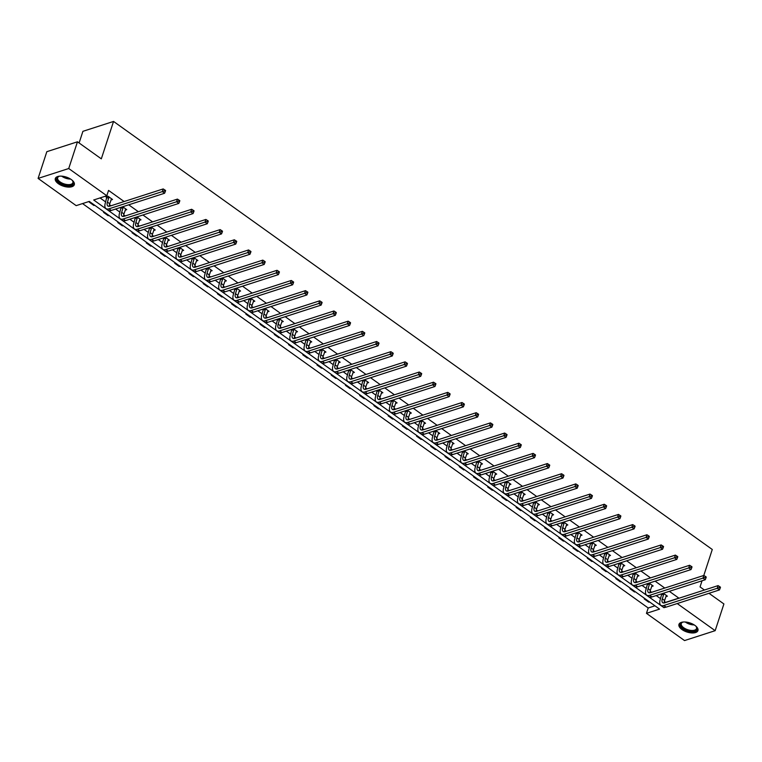 <?xml version="1.0" encoding="UTF-8"?>
<svg xmlns="http://www.w3.org/2000/svg" width="762" height="762" viewBox="0 0 762 762"><rect width="100%" height="100%" fill="white"/><g stroke="black" fill="none" stroke-linecap="round" stroke-linejoin="round"><path stroke-width="1.14" d="M71.276 179.537A9.982 4.772 18.1 0 1 74.305 184.718A9.982 4.772 18.1 0 1 68.018 187.081A9.982 4.772 18.1 0 1 58.36 183.699A9.982 4.772 18.1 0 1 55.321 178.518A9.982 4.772 18.1 0 1 61.617 176.155A9.982 4.772 18.1 0 1 71.276 179.537M694.906 625.383A9.982 4.772 18.1 0 1 697.944 630.574A9.982 4.772 18.1 0 1 691.648 632.936A9.982 4.772 18.1 0 1 681.99 629.555A9.982 4.772 18.1 0 1 678.961 624.364A9.982 4.772 18.1 0 1 685.248 622.002A9.982 4.772 18.1 0 1 694.906 625.383M79.105 142.97L82.915 131.321L113.548 121.434L712.279 549.488L703.793 575.462M708.993 593.303L723.9 603.952L715.166 630.679L684.533 640.566L646.462 613.343L659.578 609.105L89.297 201.397L76.181 205.635L38.1 178.413L68.732 168.526L106.804 195.748L93.688 199.987L663.969 607.695L664.959 607.371M82.534 203.578L648.205 607.99L646.462 613.343M68.732 168.526L77.467 141.799L46.834 151.686L38.1 178.413M125.197 210.16L126.768 209.655L122.711 206.75M121.158 207.788L120.634 207.416M153.648 230.505L155.219 229.991L151.162 227.095M149.619 228.133L149.095 227.762M182.108 250.841L183.68 250.336L179.613 247.44M178.07 248.479L177.546 248.107M210.56 271.186L212.131 270.681L208.074 267.776M206.521 268.824L206.007 268.443M239.011 291.532L240.582 291.027L236.525 288.122M234.982 289.16L234.458 288.788M267.472 311.877L269.043 311.363L264.986 308.467M263.433 309.505L262.909 309.134M295.923 332.213L297.494 331.708L293.437 328.813M291.894 329.851L291.37 329.479M324.374 352.558L325.945 352.054L321.888 349.148M320.345 350.196L319.821 349.815M352.835 372.904L354.406 372.399L350.349 369.494M348.796 370.532L348.272 370.161M381.286 393.249L382.857 392.735L378.8 389.839M377.257 390.877L376.733 390.506M409.746 413.585L411.318 413.08L407.251 410.175M405.708 411.223L405.184 410.851M438.198 433.93L439.769 433.426L435.712 430.52M434.159 431.568L433.645 431.187M466.649 454.276L468.22 453.771L464.163 450.866M462.62 451.904L462.096 451.533M495.109 474.621L496.681 474.107L492.623 471.211M491.071 472.25L490.547 471.878M523.561 494.957L525.132 494.452L521.075 491.547M519.532 492.595L519.008 492.223M552.012 515.303L553.583 514.798L549.526 511.893M547.983 512.94L547.459 512.559M580.473 535.648L582.044 535.143L577.987 532.238M576.434 533.276L575.91 532.905M608.924 555.993L610.495 555.479L606.438 552.583M604.895 553.622L604.371 553.25M637.384 576.329L638.956 575.824L634.889 572.919M633.346 573.967L632.822 573.596M665.836 596.675L667.407 596.17L663.35 593.265M661.797 594.312L661.283 593.931M100.041 197.93L105.661 201.949M109.49 204.683L111.004 205.769M115.586 209.045L119.891 212.122M123.72 214.855L125.235 215.941M129.816 219.218L134.112 222.294M137.941 225.028L139.456 226.114M144.047 229.391L148.342 232.467M152.171 235.201L153.686 236.287M158.267 239.563L162.573 242.64M166.402 245.374L167.916 246.459M172.498 249.736L176.794 252.813M180.623 255.546L182.137 256.632M186.728 259.909L191.024 262.976M194.853 265.719L196.367 266.795M200.949 270.072L205.254 273.148M209.083 275.892L210.598 276.968M215.179 280.245L219.485 283.321M223.304 286.055L224.819 287.141M229.41 290.417L233.705 293.494M237.534 296.228L239.049 297.313M243.63 300.59L247.936 303.667M251.765 306.4L253.279 307.486M257.861 310.763L262.166 313.839M265.986 316.573L267.5 317.659M272.091 320.935L276.387 324.012M280.216 326.746L281.73 327.831M286.312 331.108L290.617 334.185M294.446 336.918L295.961 337.995M300.542 341.281L304.848 344.348M308.677 347.091L310.191 348.167M314.773 351.444L319.068 354.52M322.897 357.264L324.412 358.34M329.003 361.617L333.299 364.693M337.128 367.427L338.642 368.513M343.224 371.789L347.529 374.866M351.358 377.6L352.873 378.685M357.454 381.962L361.75 385.039M365.579 387.772L367.094 388.858M371.685 392.135L375.98 395.211M379.809 397.945L381.324 399.031M385.905 402.307L390.211 405.384M394.04 408.118L395.554 409.204M400.136 412.48L404.432 415.547M408.261 418.29L409.775 419.367M414.366 422.653L418.662 425.72M422.491 428.463L424.005 429.539M428.587 432.816L432.892 435.893M436.721 438.636L438.236 439.712M442.817 442.989L447.123 446.065M450.942 448.799L452.457 449.885M457.048 453.161L461.343 456.238M465.172 458.972L466.687 460.058M471.268 463.334L475.574 466.411M479.403 469.144L480.917 470.23M485.499 473.507L489.804 476.583M493.633 479.317L495.148 480.403M499.729 483.68L504.025 486.756M507.854 489.49L509.368 490.576M513.95 493.852L518.255 496.919M522.084 499.662L523.599 500.739M528.18 504.025L532.486 507.092M536.315 509.835L537.829 510.911M542.411 514.188L546.706 517.265M550.535 520.008L552.05 521.084M556.641 524.361L560.937 527.437M564.766 530.171L566.28 531.257M570.862 534.533L575.167 537.61M578.996 540.344L580.511 541.43M585.092 544.706L589.388 547.783M593.217 550.516L594.731 551.602M599.323 554.879L603.618 557.955M607.447 560.689L608.962 561.775M613.543 565.052L617.849 568.128M621.678 570.862L623.192 571.948M627.774 575.224L632.079 578.291M635.899 581.035L637.413 582.111M642.004 585.397L646.3 588.464M650.129 591.207L651.643 592.284M656.225 595.56L660.53 598.637M664.359 601.38L665.712 602.342L678.837 598.113L669.35 591.331M664.769 588.054L655.12 581.158M650.538 577.882L640.899 570.986M636.308 567.709L626.669 560.813M622.087 557.536L612.438 550.64M607.857 547.364L598.218 540.477M593.627 537.191L583.987 530.304M579.406 527.028L569.757 520.132M565.175 516.855L555.527 509.959M550.945 506.682L541.306 499.786M536.715 496.51L527.075 489.614M522.494 486.337L512.845 479.441M508.264 476.164L498.624 469.268M494.033 465.992L484.394 459.105M479.812 455.819L470.164 448.932M465.582 445.656L455.943 438.76M451.352 435.483L441.712 428.587M437.131 425.31L427.482 418.414M422.9 415.138L413.261 408.242M408.67 404.965L399.031 398.069M394.449 394.792L384.8 387.896M380.219 384.62L370.58 377.733M365.989 374.447L356.349 367.56M351.768 364.284L342.119 357.388M337.537 354.111L327.889 347.215M323.307 343.938L313.668 337.042M309.077 333.766L299.437 326.869M294.856 323.593L285.207 316.697M280.626 313.42L270.986 306.524M266.395 303.247L256.756 296.361M252.174 293.075L242.526 286.188M237.944 282.912L228.305 276.015M223.714 272.739L214.074 265.843M209.493 262.566L199.844 255.67M195.262 252.393L185.623 245.497M181.032 242.221L171.393 235.325M166.811 232.048L157.162 225.152M152.581 221.875L142.932 214.989M138.351 211.712L128.711 204.816M124.13 201.539L108.556 190.405L106.804 195.748M651.605 586.502L653.177 585.997L649.119 583.092M647.576 584.14L647.052 583.759M623.154 566.166L624.726 565.652L620.668 562.756M619.115 563.794L618.592 563.423M594.693 545.821L596.275 545.316L592.207 542.411M590.664 543.449L590.14 543.077M566.242 525.475L567.814 524.97L563.756 522.065M562.213 523.103L561.689 522.732M537.791 505.13L539.363 504.625L535.305 501.72M533.752 502.768L533.229 502.387M509.33 484.794L510.902 484.28L506.844 481.384M505.301 482.422L504.777 482.051M480.879 464.449L482.451 463.944L478.393 461.039M476.85 462.077L476.326 461.705M452.428 444.103L454 443.598L449.932 440.693M448.389 441.741L447.865 441.36M423.967 423.758L425.539 423.253L421.481 420.348M419.938 421.396L419.414 421.015M395.516 403.422L397.088 402.908L393.03 400.012M391.478 401.05L390.954 400.679M367.055 383.076L368.637 382.572L364.569 379.667M363.026 380.705L362.502 380.333M338.604 362.731L340.176 362.226L336.118 359.321M334.575 360.369L334.051 359.988M310.153 342.386L311.725 341.881L307.667 338.976M306.114 340.023L305.591 339.642M281.692 322.05L283.264 321.535L279.206 318.64M277.663 319.678L277.139 319.307M253.241 301.704L254.813 301.2L250.755 298.294M249.212 299.333L248.688 298.961M224.79 281.359L226.362 280.854L222.294 277.949M220.751 278.997L220.228 278.616M196.329 261.014L197.901 260.509L193.843 257.604M192.3 258.651L191.776 258.27M167.878 240.678L169.45 240.163L165.392 237.268M163.84 238.306L163.316 237.935M139.417 220.332L140.999 219.827L136.931 216.922M135.388 217.961L134.864 217.589M110.966 199.987L112.538 199.482L107.975 196.225L105.908 196.891L106.937 197.625M77.467 141.799L101.317 158.848L113.548 121.434M677.218 603.552L715.166 630.679M702.05 580.777L700.049 586.902L704.412 590.026M648.205 607.99L654.968 605.809M94.678 205.245L93.916 205.492L89.354 202.235L90.116 201.987M108.909 215.417L108.137 215.665L103.575 212.398L104.346 212.16M123.13 225.59L122.368 225.838L117.805 222.571L118.567 222.323M137.36 235.763L136.598 236.001L132.036 232.743L132.798 232.496M151.59 245.926L150.819 246.174L146.266 242.916L147.028 242.668M165.811 256.099L165.049 256.346L160.487 253.089L161.258 252.841M180.042 266.271L179.28 266.519L174.717 263.261L175.479 263.014M194.272 276.444L193.5 276.692L188.947 273.434L189.709 273.187M208.493 286.617L207.731 286.864L203.168 283.607L203.94 283.359M222.723 296.789L221.961 297.037L217.399 293.77L218.161 293.532M236.953 306.962L236.182 307.21L231.629 303.943L232.391 303.695M251.174 317.135L250.412 317.373L245.85 314.115L246.621 313.868M265.405 327.298L264.643 327.546L260.08 324.288L260.842 324.041M279.635 337.471L278.863 337.718L274.31 334.461L275.072 334.213M293.856 347.643L293.094 347.891L288.531 344.634L289.303 344.386M308.086 357.816L307.324 358.064L302.762 354.806L303.524 354.559M322.316 367.989L321.554 368.237L316.992 364.979L317.754 364.731M336.547 378.162L335.775 378.409L331.213 375.142L331.984 374.894M350.768 388.334L350.006 388.582L345.443 385.315L346.205 385.067M364.998 398.507L364.236 398.745L359.674 395.488L360.436 395.24M379.228 408.67L378.457 408.918L373.904 405.66L374.666 405.413M393.449 418.843L392.687 419.09L388.125 415.833L388.896 415.585M407.68 429.016L406.918 429.263L402.355 426.006L403.117 425.758M421.91 439.188L421.138 439.436L416.585 436.178L417.347 435.931M436.131 449.361L435.369 449.609L430.806 446.351L431.578 446.103M450.361 459.534L449.599 459.781L445.037 456.514L445.799 456.267M464.591 469.706L463.82 469.954L459.267 466.687L460.029 466.439M478.812 479.87L478.05 480.117L473.488 476.86L474.259 476.612M493.043 490.042L492.281 490.29L487.718 487.032L488.48 486.785M507.273 500.215L506.501 500.463L501.948 497.205L502.71 496.957M521.494 510.388L520.732 510.635L516.169 507.378L516.941 507.13M535.724 520.56L534.962 520.808L530.4 517.55L531.162 517.303M549.954 530.733L549.192 530.981L544.63 527.714L545.392 527.475M564.185 540.906L563.413 541.153L558.851 537.886L559.622 537.639M578.406 551.078L577.644 551.326L573.081 548.059L573.843 547.811M592.636 561.242L591.874 561.489L587.312 558.232L588.073 557.984M606.866 571.414L606.095 571.662L601.542 568.404L602.304 568.157M621.087 581.587L620.325 581.835L615.763 578.577L616.534 578.329M635.317 591.76L634.556 592.007L629.993 588.75L630.755 588.502M649.548 601.932L648.776 602.18L644.223 598.922L644.985 598.675M648.986 601.532L648.776 602.18M634.765 591.36L634.556 592.007M620.535 581.196L620.325 581.835M606.304 571.024L606.095 571.662M592.084 560.851L591.874 561.489M577.853 550.678L577.644 551.326M563.623 540.506L563.413 541.153M549.402 530.333L549.192 530.981M535.172 520.16L534.962 520.808M520.941 509.988L520.732 510.635M506.72 499.824L506.501 500.463M492.49 489.652L492.281 490.29M478.26 479.479L478.05 480.117M464.029 469.306L463.82 469.954M449.809 459.134L449.599 459.781M435.578 448.961L435.369 449.609M421.348 438.788L421.138 439.436M407.127 428.625L406.918 429.263M392.897 418.452L392.687 419.09M378.666 408.28L378.457 408.918M364.446 398.107L364.236 398.745M350.215 387.934L350.006 388.582M335.985 377.762L335.775 378.409M321.764 367.589L321.554 368.237M307.534 357.416L307.324 358.064M293.303 347.253L293.094 347.891M279.082 337.08L278.863 337.718M264.852 326.908L264.643 327.546M250.622 316.735L250.412 317.373M236.391 306.562L236.182 307.21M222.171 296.389L221.961 297.037M207.94 286.217L207.731 286.864M193.71 276.044L193.5 276.692M179.489 265.881L179.28 266.519M165.259 255.708L165.049 256.346M151.028 245.535L150.819 246.174M136.808 235.363L136.598 236.001M122.577 225.19L122.368 225.838M108.347 215.017L108.137 215.665M94.126 204.845L93.916 205.492M663.873 593.636L662.321 598.827A6.401 3.096 -54.4 0 0 662.74 602.694A6.401 3.096 -54.4 0 0 664.712 602.828L718.071 585.616L719.566 586.559L719.214 587.626L720.128 588.283L720.481 587.207L719.566 586.559M666.379 595.436L664.597 600.456A6.401 3.096 -54.4 0 0 664.283 602.942M720.128 588.283L719.48 589.921L717.194 588.293L663.835 605.504A9.601 4.639 125.6 0 1 660.873 605.295A9.601 4.639 125.6 0 1 660.254 599.494L661.797 593.769M719.48 589.921L666.121 607.133A9.601 4.639 125.6 0 1 663.159 606.933L660.873 605.295M719.214 587.626L717.194 588.293L718.071 585.616M663.873 594.055L661.807 594.731M649.643 583.473L648.091 588.655A6.401 3.096 -54.4 0 0 648.51 592.522A6.401 3.096 -54.4 0 0 650.481 592.665L703.84 575.443L705.336 576.386L704.993 577.453L705.907 578.11L706.25 577.044L705.336 576.386M652.158 585.264L650.377 590.283A6.401 3.096 -54.4 0 0 650.053 592.769M705.907 578.11L705.25 579.749L702.964 578.12L649.615 595.332A9.601 4.639 125.6 0 1 646.652 595.132A9.601 4.639 125.6 0 1 646.024 589.321L647.567 583.597M705.25 579.749L651.891 596.96A9.601 4.639 125.6 0 1 648.929 596.76L646.652 595.132M704.993 577.453L702.964 578.12L703.84 575.443M649.653 583.892L647.576 584.559M635.413 573.3L633.87 578.482A6.401 3.096 -54.4 0 0 634.279 582.349A6.401 3.096 -54.4 0 0 636.26 582.492L689.61 565.271L691.115 566.214L690.763 567.29L691.677 567.938L692.029 566.871L691.115 566.214M637.927 575.091L636.146 580.111A6.401 3.096 -54.4 0 0 635.822 582.597M691.677 567.938L691.02 569.576L688.743 567.947L635.384 585.159A9.601 4.639 125.6 0 1 632.422 584.959A9.601 4.639 125.6 0 1 631.793 579.149L633.336 573.424M691.02 569.576L637.661 586.788A9.601 4.639 125.6 0 1 634.698 586.588L632.422 584.959M690.763 567.29L688.743 567.947L689.61 565.271M635.422 573.719L633.355 574.386M695.744 626.04A8.639 4.134 18.1 0 1 696.316 626.735A8.639 4.134 18.1 0 1 696.859 629.526A8.639 4.134 18.1 0 1 686.972 630.374A8.639 4.134 18.1 0 1 680.599 623.707A8.639 4.134 18.1 0 1 682.533 622.23A8.639 4.134 18.1 0 1 683.409 622.002M682.866 622.125A8.001 3.82 -161.9 0 0 681.38 623.383A8.001 3.82 -161.9 0 0 681.295 623.592A8.001 3.82 -161.9 0 0 687.495 629.641A8.001 3.82 -161.9 0 0 696.43 628.774A8.001 3.82 -161.9 0 0 696.506 628.564A8.001 3.82 -161.9 0 0 696.106 626.45M679.228 623.811A9.925 4.743 -161.9 0 0 687.257 631.127A9.925 4.743 -161.9 0 0 698.049 629.964M72.114 180.184A8.639 4.134 18.1 0 1 72.685 180.88A8.639 4.134 18.1 0 1 73.219 183.671A8.639 4.134 18.1 0 1 63.332 184.528A8.639 4.134 18.1 0 1 56.969 177.851A8.639 4.134 18.1 0 1 58.903 176.374A8.639 4.134 18.1 0 1 59.779 176.155M59.236 176.279A8.001 3.82 -161.9 0 0 57.75 177.536A8.001 3.82 -161.9 0 0 57.664 177.746A8.001 3.82 -161.9 0 0 63.856 183.794A8.001 3.82 -161.9 0 0 72.79 182.928A8.001 3.82 -161.9 0 0 72.876 182.718A8.001 3.82 -161.9 0 0 72.476 180.604M55.588 177.965A9.925 4.743 -161.9 0 0 63.617 185.271A9.925 4.743 -161.9 0 0 74.419 184.118M621.192 563.128L619.639 568.309A6.401 3.096 -54.4 0 0 620.058 572.176A6.401 3.096 -54.4 0 0 622.03 572.319L675.389 555.098L676.885 556.041L676.532 557.117L677.447 557.765L677.799 556.698L676.885 556.041M623.697 564.918L621.916 569.938A6.401 3.096 -54.4 0 0 621.601 572.433M677.447 557.765L676.789 559.403L674.513 557.774L621.154 574.986A9.601 4.639 125.6 0 1 618.192 574.786A9.601 4.639 125.6 0 1 617.572 568.976L619.115 563.251M676.789 559.403L623.44 576.624A9.601 4.639 125.6 0 1 620.478 576.415L618.192 574.786M676.532 557.117L674.513 557.774L675.389 555.098M621.192 563.547L619.125 564.213M606.962 552.955L605.409 558.136A6.401 3.096 -54.4 0 0 605.828 562.013A6.401 3.096 -54.4 0 0 607.8 562.146L661.159 544.925L662.654 545.878L662.311 546.945L663.216 547.592L663.569 546.525L662.654 545.878M609.476 554.746L607.695 559.765A6.401 3.096 -54.4 0 0 607.371 562.261M663.216 547.592L662.569 549.231L660.283 547.602L606.933 564.823A9.601 4.639 125.6 0 1 603.961 564.613A9.601 4.639 125.6 0 1 603.342 558.803L604.885 553.079M662.569 549.231L609.209 566.452A9.601 4.639 125.6 0 1 606.247 566.242L603.961 564.613M662.311 546.945L660.283 547.602L661.159 544.925M606.971 553.374L604.895 554.041M592.731 542.782L591.188 547.964A6.401 3.096 -54.4 0 0 591.598 551.84A6.401 3.096 -54.4 0 0 593.579 551.974L646.928 534.762L648.433 535.705L648.081 536.772L648.995 537.42L649.338 536.353L648.433 535.705M595.246 544.582L593.465 549.592A6.401 3.096 -54.4 0 0 593.141 552.088M648.995 537.42L648.338 539.058L646.062 537.429L592.703 554.65A9.601 4.639 125.6 0 1 589.74 554.441A9.601 4.639 125.6 0 1 589.112 548.63L590.655 542.906M648.338 539.058L594.979 556.279A9.601 4.639 125.6 0 1 592.017 556.069L589.74 554.441M648.081 536.772L646.062 537.429L646.928 534.762M592.741 543.201L590.674 543.868M578.51 532.609L576.958 537.791A6.401 3.096 -54.4 0 0 577.377 541.668A6.401 3.096 -54.4 0 0 579.349 541.801L632.708 524.589L634.203 525.532L633.851 526.599L634.765 527.247L635.117 526.18L634.203 525.532M581.015 534.41L579.234 539.42A6.401 3.096 -54.4 0 0 578.92 541.915M634.765 527.247L634.108 528.885L631.831 527.256L578.472 544.478A9.601 4.639 125.6 0 1 575.51 544.268A9.601 4.639 125.6 0 1 574.891 538.458L576.434 532.743M634.108 528.885L580.758 546.106A9.601 4.639 125.6 0 1 577.787 545.897L575.51 544.268M633.851 526.599L631.831 527.256L632.708 524.589M578.51 533.029L576.443 533.695M564.28 522.437L562.727 527.618A6.401 3.096 -54.4 0 0 563.147 531.495A6.401 3.096 -54.4 0 0 565.118 531.628L618.477 514.417L619.973 515.36L619.63 516.426L620.535 517.084L620.887 516.007L619.973 515.36M566.795 524.237L565.004 529.257A6.401 3.096 -54.4 0 0 564.69 531.743M620.535 517.084L619.887 518.722L617.601 517.084L564.251 534.305A9.601 4.639 125.6 0 1 561.28 534.095A9.601 4.639 125.6 0 1 560.661 528.295L562.204 522.57M619.887 518.722L566.528 535.934A9.601 4.639 125.6 0 1 563.566 535.724L561.28 534.095M619.63 516.426L617.601 517.084L618.477 514.417M564.29 522.856L562.213 523.523M550.05 512.274L548.497 517.455A6.401 3.096 -54.4 0 0 548.916 521.322A6.401 3.096 -54.4 0 0 550.897 521.456L604.247 504.244L605.752 505.187L605.399 506.254L606.314 506.911L606.657 505.844L605.752 505.187M552.564 514.064L550.783 519.084A6.401 3.096 -54.4 0 0 550.459 521.57M606.314 506.911L605.657 508.549L603.38 506.921L550.021 524.132A9.601 4.639 125.6 0 1 547.059 523.923A9.601 4.639 125.6 0 1 546.43 518.122L547.973 512.397M605.657 508.549L552.298 525.761A9.601 4.639 125.6 0 1 549.335 525.561L547.059 523.923M605.399 506.254L603.38 506.921L604.247 504.244M550.059 512.683L547.992 513.359M535.829 502.101L534.276 507.282A6.401 3.096 -54.4 0 0 534.686 511.15A6.401 3.096 -54.4 0 0 536.667 511.292L590.026 494.071L591.522 495.014L591.169 496.081L592.084 496.738L592.436 495.671L591.522 495.014M538.334 503.892L536.553 508.911A6.401 3.096 -54.4 0 0 536.238 511.397M592.084 496.738L591.426 498.377L589.15 496.748L535.791 513.959A9.601 4.639 125.6 0 1 532.828 513.759A9.601 4.639 125.6 0 1 532.2 507.949L533.743 502.225M591.426 498.377L538.077 515.588A9.601 4.639 125.6 0 1 535.105 515.388L532.828 513.759M591.169 496.081L589.15 496.748L590.026 494.071M535.829 502.52L533.762 503.187M521.599 491.928L520.046 497.11A6.401 3.096 -54.4 0 0 520.465 500.977A6.401 3.096 -54.4 0 0 522.437 501.12L575.796 483.899L577.291 484.842L576.948 485.918L577.853 486.566L578.206 485.499L577.291 484.842M524.113 493.719L522.322 498.739A6.401 3.096 -54.4 0 0 522.008 501.225M577.853 486.566L577.205 488.204L574.919 486.575L521.57 503.787A9.601 4.639 125.6 0 1 518.598 503.587A9.601 4.639 125.6 0 1 517.979 497.777L519.522 492.052M577.205 488.204L523.846 505.416A9.601 4.639 125.6 0 1 520.884 505.216L518.598 503.587M576.948 485.918L574.919 486.575L575.796 483.899M521.608 492.347L519.532 493.014M507.368 481.755L505.816 486.937A6.401 3.096 -54.4 0 0 506.235 490.804A6.401 3.096 -54.4 0 0 508.216 490.947L561.565 473.726L563.07 474.669L562.718 475.745L563.632 476.393L563.975 475.326L563.07 474.669M509.883 483.546L508.102 488.566A6.401 3.096 -54.4 0 0 507.778 491.061M563.632 476.393L562.975 478.031L560.699 476.402L507.34 493.614A9.601 4.639 125.6 0 1 504.377 493.414A9.601 4.639 125.6 0 1 503.749 487.604L505.292 481.879M562.975 478.031L509.616 495.252A9.601 4.639 125.6 0 1 506.654 495.043L504.377 493.414M562.718 475.745L560.699 476.402L561.565 473.726M507.378 482.175L505.311 482.841M493.147 471.583L491.595 476.764A6.401 3.096 -54.4 0 0 492.004 480.641A6.401 3.096 -54.4 0 0 493.986 480.774L547.345 463.563L548.84 464.506L548.488 465.572L549.402 466.22L549.754 465.153L548.84 464.506M495.652 473.383L493.871 478.393A6.401 3.096 -54.4 0 0 493.557 480.889M549.402 466.22L548.745 467.858L546.468 466.23L493.109 483.451A9.601 4.639 125.6 0 1 490.147 483.241A9.601 4.639 125.6 0 1 489.518 477.431L491.061 471.707M548.745 467.858L495.395 485.08A9.601 4.639 125.6 0 1 492.423 484.87L490.147 483.241M548.488 465.572L546.468 466.23L547.345 463.563M493.147 472.002L491.08 472.669M478.917 461.41L477.364 466.592A6.401 3.096 -54.4 0 0 477.784 470.468A6.401 3.096 -54.4 0 0 479.755 470.602L533.114 453.39L534.61 454.333L534.267 455.4L535.172 456.047L535.524 454.981L534.61 454.333M481.422 463.21L479.641 468.22A6.401 3.096 -54.4 0 0 479.327 470.716M535.172 456.047L534.524 457.686L532.238 456.057L478.879 473.278A9.601 4.639 125.6 0 1 475.917 473.069A9.601 4.639 125.6 0 1 475.298 467.258L476.841 461.534M534.524 457.686L481.165 474.907A9.601 4.639 125.6 0 1 478.203 474.697L475.917 473.069M534.267 455.4L532.238 456.057L533.114 453.39M478.917 461.829L476.85 462.496M464.687 451.237L463.134 456.419A6.401 3.096 -54.4 0 0 463.553 460.296A6.401 3.096 -54.4 0 0 465.525 460.429L518.884 443.217L520.379 444.16L520.036 445.227L520.951 445.875L521.294 444.808L520.379 444.16M467.201 453.038L465.42 458.048A6.401 3.096 -54.4 0 0 465.096 460.543M520.951 445.875L520.294 447.513L518.017 445.884L464.658 463.106A9.601 4.639 125.6 0 1 461.696 462.896A9.601 4.639 125.6 0 1 461.067 457.086L462.61 451.371M520.294 447.513L466.935 464.734A9.601 4.639 125.6 0 1 463.972 464.525L461.696 462.896M520.036 445.227L518.017 445.884L518.884 443.217M464.696 451.656L462.62 452.323M450.456 441.065L448.913 446.246A6.401 3.096 -54.4 0 0 449.323 450.123A6.401 3.096 -54.4 0 0 451.304 450.256L504.663 433.045L506.159 433.988L505.806 435.054L506.72 435.712L507.073 434.635L506.159 433.988M452.971 442.865L451.19 447.885A6.401 3.096 -54.4 0 0 450.866 450.371M506.72 435.712L506.063 437.35L503.787 435.712L450.428 452.933A9.601 4.639 125.6 0 1 447.465 452.723A9.601 4.639 125.6 0 1 446.837 446.923L448.38 441.198M506.063 437.35L452.704 454.562A9.601 4.639 125.6 0 1 449.742 454.352L447.465 452.723M505.806 435.054L503.787 435.712L504.663 433.045M450.466 441.484L448.399 442.151M436.235 430.901L434.683 436.083A6.401 3.096 -54.4 0 0 435.102 439.95A6.401 3.096 -54.4 0 0 437.074 440.084L490.433 422.872L491.928 423.815L491.576 424.882L492.49 425.539L492.843 424.472L491.928 423.815M438.741 432.692L436.959 437.712A6.401 3.096 -54.4 0 0 436.645 440.198M492.49 425.539L491.842 427.177L489.556 425.548L436.197 442.76A9.601 4.639 125.6 0 1 433.235 442.551A9.601 4.639 125.6 0 1 432.616 436.75L434.159 431.025M491.842 427.177L438.483 444.389A9.601 4.639 125.6 0 1 435.521 444.189L433.235 442.551M491.576 424.882L489.556 425.548L490.433 422.872M436.235 431.311L434.169 431.987M422.005 420.729L420.453 425.91A6.401 3.096 -54.4 0 0 420.872 429.778A6.401 3.096 -54.4 0 0 422.843 429.92L476.202 412.699L477.698 413.642L477.355 414.709L478.269 415.366L478.612 414.299L477.698 413.642M424.52 422.519L422.739 427.539A6.401 3.096 -54.4 0 0 422.415 430.025M478.269 415.366L477.612 417.005L475.326 415.376L421.977 432.587A9.601 4.639 125.6 0 1 419.014 432.387A9.601 4.639 125.6 0 1 418.386 426.577L419.929 420.853M477.612 417.005L424.253 434.216A9.601 4.639 125.6 0 1 421.291 434.016L419.014 432.387M477.355 414.709L475.326 415.376L476.202 412.699M422.015 421.148L419.938 421.815M407.775 410.556L406.232 415.738A6.401 3.096 -54.4 0 0 406.641 419.605A6.401 3.096 -54.4 0 0 408.623 419.748L461.972 402.527L463.477 403.469L463.125 404.546L464.039 405.193L464.382 404.127L463.477 403.469M410.289 412.347L408.508 417.366A6.401 3.096 -54.4 0 0 408.184 419.852M464.039 405.193L463.382 406.832L461.105 405.203L407.746 422.415A9.601 4.639 125.6 0 1 404.784 422.215A9.601 4.639 125.6 0 1 404.155 416.404L405.698 410.68M463.382 406.832L410.023 424.043A9.601 4.639 125.6 0 1 407.06 423.843L404.784 422.215M463.125 404.546L461.105 405.203L461.972 402.527M407.784 410.975L405.717 411.642M393.554 400.383L392.001 405.565A6.401 3.096 -54.4 0 0 392.42 409.432A6.401 3.096 -54.4 0 0 394.392 409.575L447.751 392.354L449.247 393.297L448.894 394.373L449.809 395.021L450.161 393.954L449.247 393.297M396.059 402.174L394.278 407.194A6.401 3.096 -54.4 0 0 393.964 409.689M449.809 395.021L449.151 396.659L446.875 395.03L393.516 412.242A9.601 4.639 125.6 0 1 390.554 412.042A9.601 4.639 125.6 0 1 389.934 406.232L391.478 400.507M449.151 396.659L395.802 413.88A9.601 4.639 125.6 0 1 392.84 413.671L390.554 412.042M448.894 394.373L446.875 395.03L447.751 392.354M393.554 400.802L391.487 401.469M379.324 390.211L377.771 395.392A6.401 3.096 -54.4 0 0 378.19 399.269A6.401 3.096 -54.4 0 0 380.162 399.402L433.521 382.191L435.016 383.134L434.673 384.2L435.578 384.848L435.931 383.781L435.016 383.134M381.838 392.011L380.057 397.021A6.401 3.096 -54.4 0 0 379.733 399.517M435.578 384.848L434.931 386.486L432.645 384.858L379.295 402.079A9.601 4.639 125.6 0 1 376.323 401.869A9.601 4.639 125.6 0 1 375.704 396.059L377.247 390.334M434.931 386.486L381.572 403.708A9.601 4.639 125.6 0 1 378.609 403.498L376.323 401.869M434.673 384.2L432.645 384.858L433.521 382.191M379.333 390.63L377.257 391.297M365.093 380.038L363.541 385.22A6.401 3.096 -54.4 0 0 363.96 389.096A6.401 3.096 -54.4 0 0 365.941 389.23L419.291 372.018L420.795 372.961L420.443 374.028L421.357 374.675L421.7 373.609L420.795 372.961M367.608 381.838L365.827 386.848A6.401 3.096 -54.4 0 0 365.503 389.344M421.357 374.675L420.7 376.314L418.424 374.685L365.065 391.906A9.601 4.639 125.6 0 1 362.102 391.697A9.601 4.639 125.6 0 1 361.474 385.886L363.017 380.171M420.7 376.314L367.341 393.535A9.601 4.639 125.6 0 1 364.379 393.325L362.102 391.697M420.443 374.028L418.424 374.685L419.291 372.018M365.103 380.457L363.036 381.124M350.872 369.865L349.32 375.047A6.401 3.096 -54.4 0 0 349.739 378.924A6.401 3.096 -54.4 0 0 351.711 379.057L405.07 361.845L406.565 362.788L406.213 363.855L407.127 364.512L407.48 363.436L406.565 362.788M353.377 371.666L351.596 376.676A6.401 3.096 -54.4 0 0 351.282 379.171M407.127 364.512L406.47 366.141L404.193 364.512L350.834 381.733A9.601 4.639 125.6 0 1 347.872 381.524A9.601 4.639 125.6 0 1 347.253 375.714L348.796 369.999M406.47 366.141L353.12 383.362A9.601 4.639 125.6 0 1 350.149 383.153L347.872 381.524M406.213 363.855L404.193 364.512L405.07 361.845M350.872 370.284L348.805 370.951M336.642 359.693L335.09 364.874A6.401 3.096 -54.4 0 0 335.509 368.751A6.401 3.096 -54.4 0 0 337.48 368.884L390.839 351.673L392.335 352.615L391.992 353.682L392.897 354.34L393.249 353.263L392.335 352.615M339.157 361.493L337.366 366.512A6.401 3.096 -54.4 0 0 337.052 368.998M392.897 354.34L392.249 355.978L389.963 354.34L336.613 371.561A9.601 4.639 125.6 0 1 333.642 371.351A9.601 4.639 125.6 0 1 333.023 365.55L334.566 359.826M392.249 355.978L338.89 373.19A9.601 4.639 125.6 0 1 335.928 372.98L333.642 371.351M391.992 353.682L389.963 354.34L390.839 351.673M336.652 360.112L334.575 360.778M322.412 349.529L320.859 354.711A6.401 3.096 -54.4 0 0 321.278 358.578A6.401 3.096 -54.4 0 0 323.259 358.712L376.609 341.5L378.114 342.443L377.762 343.51L378.676 344.167L379.019 343.1L378.114 342.443M324.926 351.32L323.145 356.34A6.401 3.096 -54.4 0 0 322.821 358.826M378.676 344.167L378.019 345.805L375.742 344.176L322.383 361.388A9.601 4.639 125.6 0 1 319.421 361.178A9.601 4.639 125.6 0 1 318.792 355.378L320.335 349.653M378.019 345.805L324.66 363.017A9.601 4.639 125.6 0 1 321.697 362.817L319.421 361.178M377.762 343.51L375.742 344.176L376.609 341.5M322.421 349.939L320.354 350.615M308.191 339.357L306.638 344.538A6.401 3.096 -54.4 0 0 307.048 348.405A6.401 3.096 -54.4 0 0 309.029 348.548L362.388 331.327L363.884 332.27L363.531 333.337L364.446 333.994L364.798 332.927L363.884 332.27M310.696 341.147L308.915 346.167A6.401 3.096 -54.4 0 0 308.6 348.653M364.446 333.994L363.788 335.632L361.512 334.004L308.153 351.215A9.601 4.639 125.6 0 1 305.191 351.015A9.601 4.639 125.6 0 1 304.562 345.205L306.105 339.481M363.788 335.632L310.439 352.844A9.601 4.639 125.6 0 1 307.467 352.644L305.191 351.015M363.531 333.337L361.512 334.004L362.388 331.327M308.191 339.776L306.124 340.443M293.961 329.184L292.408 334.366A6.401 3.096 -54.4 0 0 292.827 338.233A6.401 3.096 -54.4 0 0 294.799 338.376L348.158 321.154L349.653 322.097L349.31 323.174L350.215 323.821L350.568 322.755L349.653 322.097M296.475 330.975L294.684 335.994A6.401 3.096 -54.4 0 0 294.37 338.48M350.215 323.821L349.567 325.46L347.282 323.831L293.932 341.043A9.601 4.639 125.6 0 1 290.96 340.843A9.601 4.639 125.6 0 1 290.341 335.032L291.884 329.308M349.567 325.46L296.208 342.671A9.601 4.639 125.6 0 1 293.246 342.471L290.96 340.843M349.31 323.174L347.282 323.831L348.158 321.154M293.97 329.603L291.894 330.27M279.73 319.011L278.178 324.193A6.401 3.096 -54.4 0 0 278.597 328.06A6.401 3.096 -54.4 0 0 280.578 328.203L333.927 310.982L335.432 311.925L335.08 313.001L335.994 313.649L336.337 312.582L335.432 311.925M282.245 320.802L280.464 325.822A6.401 3.096 -54.4 0 0 280.14 328.317M335.994 313.649L335.337 315.287L333.061 313.658L279.702 330.87A9.601 4.639 125.6 0 1 276.739 330.67A9.601 4.639 125.6 0 1 276.111 324.86L277.654 319.135M335.337 315.287L281.978 332.508A9.601 4.639 125.6 0 1 279.016 332.299L276.739 330.67M335.08 313.001L333.061 313.658L333.927 310.982M279.74 319.43L277.673 320.097M265.509 308.839L263.957 314.02A6.401 3.096 -54.4 0 0 264.366 317.897A6.401 3.096 -54.4 0 0 266.348 318.03L319.707 300.819L321.202 301.762L320.85 302.828L321.764 303.476L322.116 302.409L321.202 301.762M268.014 310.639L266.233 315.649A6.401 3.096 -54.4 0 0 265.919 318.145M321.764 303.476L321.107 305.114L318.83 303.486L265.471 320.707A9.601 4.639 125.6 0 1 262.509 320.497A9.601 4.639 125.6 0 1 261.88 314.687L263.423 308.962M321.107 305.114L267.757 322.336A9.601 4.639 125.6 0 1 264.785 322.126L262.509 320.497M320.85 302.828L318.83 303.486L319.707 300.819M265.509 309.258L263.442 309.924M251.279 298.666L249.726 303.848A6.401 3.096 -54.4 0 0 250.146 307.724A6.401 3.096 -54.4 0 0 252.117 307.858L305.476 290.646L306.972 291.589L306.619 292.656L307.534 293.303L307.886 292.237L306.972 291.589M253.784 300.466L252.003 305.476A6.401 3.096 -54.4 0 0 251.689 307.972M307.534 293.303L306.886 294.942L304.6 293.313L251.241 310.534A9.601 4.639 125.6 0 1 248.279 310.325A9.601 4.639 125.6 0 1 247.66 304.514L249.203 298.799M306.886 294.942L253.527 312.163A9.601 4.639 125.6 0 1 250.565 311.953L248.279 310.325M306.619 292.656L304.6 293.313L305.476 290.646M251.279 299.085L249.212 299.752M237.049 288.493L235.496 293.675A6.401 3.096 -54.4 0 0 235.915 297.551A6.401 3.096 -54.4 0 0 237.887 297.685L291.246 280.473L292.741 281.416L292.398 282.483L293.313 283.14L293.656 282.064L292.741 281.416M239.563 290.293L237.782 295.304A6.401 3.096 -54.4 0 0 237.458 297.799M293.313 283.14L292.656 284.769L290.37 283.14L237.02 300.361A9.601 4.639 125.6 0 1 234.058 300.152A9.601 4.639 125.6 0 1 233.429 294.342L234.972 288.627M292.656 284.769L239.297 301.99A9.601 4.639 125.6 0 1 236.334 301.781L234.058 300.152M292.398 282.483L290.37 283.14L291.246 280.473M237.058 288.912L234.982 289.579M222.818 278.32L221.275 283.502A6.401 3.096 -54.4 0 0 221.685 287.379A6.401 3.096 -54.4 0 0 223.666 287.512L277.025 270.3L278.521 271.243L278.168 272.31L279.082 272.967L279.435 271.891L278.521 271.243M225.333 280.121L223.552 285.14A6.401 3.096 -54.4 0 0 223.228 287.626M279.082 272.967L278.425 274.606L276.149 272.967L222.79 290.189A9.601 4.639 125.6 0 1 219.827 289.979A9.601 4.639 125.6 0 1 219.199 284.178L220.742 278.454M278.425 274.606L225.066 291.817A9.601 4.639 125.6 0 1 222.104 291.608L219.827 289.979M278.168 272.31L276.149 272.967L277.025 270.3M222.828 278.74L220.761 279.406M208.597 268.157L207.045 273.339A6.401 3.096 -54.4 0 0 207.464 277.206A6.401 3.096 -54.4 0 0 209.436 277.339L262.795 260.128L264.29 261.071L263.938 262.138L264.852 262.795L265.205 261.728L264.29 261.071M211.103 269.948L209.321 274.968A6.401 3.096 -54.4 0 0 209.007 277.454M264.852 262.795L264.195 264.433L261.918 262.804L208.559 280.016A9.601 4.639 125.6 0 1 205.597 279.806A9.601 4.639 125.6 0 1 204.978 274.006L206.521 268.281M264.195 264.433L210.845 281.645A9.601 4.639 125.6 0 1 207.883 281.445L205.597 279.806M263.938 262.138L261.918 262.804L262.795 260.128M208.597 268.567L206.531 269.243M194.367 257.985L192.815 263.166A6.401 3.096 -54.4 0 0 193.234 267.033A6.401 3.096 -54.4 0 0 195.205 267.176L248.564 249.955L250.06 250.898L249.717 251.965L250.622 252.622L250.974 251.555L250.06 250.898M196.882 259.775L195.101 264.795A6.401 3.096 -54.4 0 0 194.777 267.281M250.622 252.622L249.974 254.26L247.688 252.632L194.339 269.843A9.601 4.639 125.6 0 1 191.376 269.643A9.601 4.639 125.6 0 1 190.748 263.833L192.291 258.108M249.974 254.26L196.615 271.472A9.601 4.639 125.6 0 1 193.653 271.272L191.376 269.643M249.717 251.965L247.688 252.632L248.564 249.955M194.377 258.404L192.3 259.07M180.137 247.812L178.594 252.994A6.401 3.096 -54.4 0 0 179.003 256.861A6.401 3.096 -54.4 0 0 180.985 257.004L234.334 239.782L235.839 240.725L235.487 241.802L236.401 242.449L236.744 241.383L235.839 240.725M182.651 249.603L180.87 254.622A6.401 3.096 -54.4 0 0 180.546 257.118M236.401 242.449L235.744 244.088L233.467 242.459L180.108 259.671A9.601 4.639 125.6 0 1 177.146 259.471A9.601 4.639 125.6 0 1 176.517 253.66L178.06 247.936M235.744 244.088L182.385 261.299A9.601 4.639 125.6 0 1 179.422 261.099L177.146 259.471M235.487 241.802L233.467 242.459L234.334 239.782M180.146 248.231L178.079 248.898M165.916 237.639L164.363 242.821A6.401 3.096 -54.4 0 0 164.782 246.688A6.401 3.096 -54.4 0 0 166.754 246.831L220.113 229.61L221.609 230.553L221.256 231.629L222.171 232.277L222.523 231.21L221.609 230.553M168.421 239.43L166.64 244.45A6.401 3.096 -54.4 0 0 166.326 246.945M222.171 232.277L221.513 233.915L219.237 232.286L165.878 249.498A9.601 4.639 125.6 0 1 162.916 249.298A9.601 4.639 125.6 0 1 162.296 243.488L163.84 237.763M221.513 233.915L168.164 251.136A9.601 4.639 125.6 0 1 165.202 250.927L162.916 249.298M221.256 231.629L219.237 232.286L220.113 229.61M165.916 238.058L163.849 238.725M151.686 227.467L150.133 232.648A6.401 3.096 -54.4 0 0 150.552 236.525A6.401 3.096 -54.4 0 0 152.524 236.658L205.883 219.446L207.378 220.389L207.035 221.456L207.94 222.104L208.293 221.037L207.378 220.389M154.2 229.267L152.419 234.277A6.401 3.096 -54.4 0 0 152.095 236.772M207.94 222.104L207.293 223.742L205.007 222.113L151.657 239.335A9.601 4.639 125.6 0 1 148.685 239.125A9.601 4.639 125.6 0 1 148.066 233.315L149.609 227.59M207.293 223.742L153.934 240.963A9.601 4.639 125.6 0 1 150.971 240.754L148.685 239.125M207.035 221.456L205.007 222.113L205.883 219.446M151.695 227.886L149.619 228.552M137.455 217.294L135.903 222.475A6.401 3.096 -54.4 0 0 136.322 226.352A6.401 3.096 -54.4 0 0 138.303 226.485L191.653 209.274L193.157 210.217L192.805 211.284L193.719 211.931L194.062 210.864L193.157 210.217M139.97 219.094L138.189 224.104A6.401 3.096 -54.4 0 0 137.865 226.6M193.719 211.931L193.062 213.57L190.786 211.941L137.427 229.162A9.601 4.639 125.6 0 1 134.464 228.952A9.601 4.639 125.6 0 1 133.836 223.142L135.379 217.427M193.062 213.57L139.703 230.791A9.601 4.639 125.6 0 1 136.741 230.581L134.464 228.952M192.805 211.284L190.786 211.941L191.653 209.274M137.465 217.713L135.398 218.38M123.234 207.121L121.682 212.303A6.401 3.096 -54.4 0 0 122.101 216.179A6.401 3.096 -54.4 0 0 124.073 216.313L177.432 199.101L178.927 200.044L178.575 201.111L179.489 201.768L179.842 200.692L178.927 200.044M125.74 208.921L123.958 213.931A6.401 3.096 -54.4 0 0 123.644 216.427M179.489 201.768L178.832 203.406L176.555 201.768L123.196 218.989A9.601 4.639 125.6 0 1 120.234 218.78A9.601 4.639 125.6 0 1 119.615 212.969L121.158 207.254M178.832 203.406L125.482 220.618A9.601 4.639 125.6 0 1 122.511 220.409L120.234 218.78M178.575 201.111L176.555 201.768L177.432 199.101M123.234 207.54L121.168 208.207M109.004 196.948L107.452 202.13A6.401 3.096 -54.4 0 0 107.871 206.007A6.401 3.096 -54.4 0 0 109.842 206.14L163.201 188.928L164.697 189.871L164.354 190.938L165.259 191.595L165.611 190.519L164.697 189.871M111.519 198.749L109.728 203.768A6.401 3.096 -54.4 0 0 109.414 206.254M165.259 191.595L164.611 193.234L162.325 191.595L108.976 208.817A9.601 4.639 125.6 0 1 106.004 208.607A9.601 4.639 125.6 0 1 105.385 202.806L106.918 196.558M164.611 193.234L111.252 210.445A9.601 4.639 125.6 0 1 108.29 210.236L106.004 208.607M164.354 190.938L162.325 191.595L163.201 188.928M109.014 197.368L106.937 198.034M664.597 600.456L662.321 598.827M666.121 607.133L663.835 605.504M650.377 590.283L648.091 588.655M651.891 596.96L649.615 595.332M636.146 580.111L633.87 578.482M637.661 586.788L635.384 585.159M694.201 624.916A8.001 3.82 18.1 0 1 685.314 622.011M686.781 622.173A7.744 3.696 -161.9 0 0 692.925 624.183M70.571 179.06A8.001 3.82 18.1 0 1 61.684 176.155M63.151 176.327A7.744 3.696 -161.9 0 0 69.285 178.327M621.916 569.938L619.639 568.309M623.44 576.624L621.154 574.986M607.695 559.765L605.409 558.136M609.209 566.452L606.933 564.823M593.465 549.592L591.188 547.964M594.979 556.279L592.703 554.65M579.234 539.42L576.958 537.791M580.758 546.106L578.472 544.478M565.004 529.257L562.727 527.618M566.528 535.934L564.251 534.305M550.783 519.084L548.497 517.455M552.298 525.761L550.021 524.132M536.553 508.911L534.276 507.282M538.077 515.588L535.791 513.959M522.322 498.739L520.046 497.11M523.846 505.416L521.57 503.787M508.102 488.566L505.816 486.937M509.616 495.252L507.34 493.614M493.871 478.393L491.595 476.764M495.395 485.08L493.109 483.451M479.641 468.22L477.364 466.592M481.165 474.907L478.879 473.278M465.42 458.048L463.134 456.419M466.935 464.734L464.658 463.106M451.19 447.885L448.913 446.246M452.704 454.562L450.428 452.933M436.959 437.712L434.683 436.083M438.483 444.389L436.197 442.76M422.739 427.539L420.453 425.91M424.253 434.216L421.977 432.587M408.508 417.366L406.232 415.738M410.023 424.043L407.746 422.415M394.278 407.194L392.001 405.565M395.802 413.88L393.516 412.242M380.057 397.021L377.771 395.392M381.572 403.708L379.295 402.079M365.827 386.848L363.541 385.22M367.341 393.535L365.065 391.906M351.596 376.676L349.32 375.047M353.12 383.362L350.834 381.733M337.366 366.512L335.09 364.874M338.89 373.19L336.613 371.561M323.145 356.34L320.859 354.711M324.66 363.017L322.383 361.388M308.915 346.167L306.638 344.538M310.439 352.844L308.153 351.215M294.684 335.994L292.408 334.366M296.208 342.671L293.932 341.043M280.464 325.822L278.178 324.193M281.978 332.508L279.702 330.87M266.233 315.649L263.957 314.02M267.757 322.336L265.471 320.707M252.003 305.476L249.726 303.848M253.527 312.163L251.241 310.534M237.782 295.304L235.496 293.675M239.297 301.99L237.02 300.361M223.552 285.14L221.275 283.502M225.066 291.817L222.79 290.189M209.321 274.968L207.045 273.339M210.845 281.645L208.559 280.016M195.101 264.795L192.815 263.166M196.615 271.472L194.339 269.843M180.87 254.622L178.594 252.994M182.385 261.299L180.108 259.671M166.64 244.45L164.363 242.821M168.164 251.136L165.878 249.498M152.419 234.277L150.133 232.648M153.934 240.963L151.657 239.335M138.189 224.104L135.903 222.475M139.703 230.791L137.427 229.162M123.958 213.931L121.682 212.303M125.482 220.618L123.196 218.989M109.728 203.768L107.452 202.13M111.252 210.445L108.976 208.817"/></g></svg>
